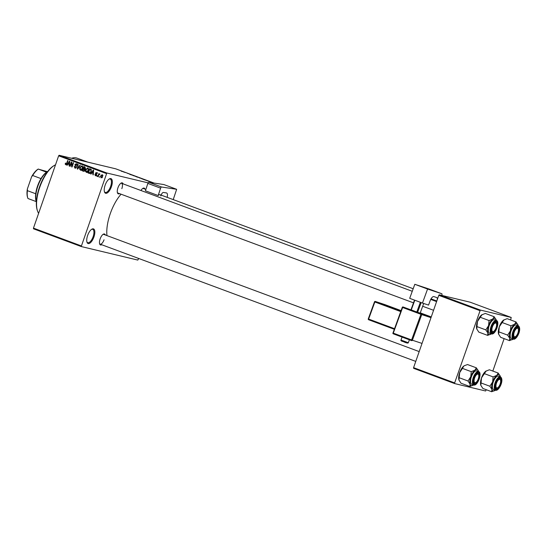 <?xml version="1.0" encoding="UTF-8"?>
<svg xmlns="http://www.w3.org/2000/svg" width="547" height="547" viewBox="0 0 547 547"><rect width="100%" height="100%" fill="white"/><g stroke="black" fill="none" stroke-linecap="round" stroke-linejoin="round"><path stroke-width="0.82" d="M111.424 186.705A7.795 3.214 -69.6 0 1 104.498 191.963A7.795 3.214 -69.6 0 1 105.133 185.201A7.795 3.214 -69.6 0 1 109.338 178.931A7.795 3.214 -69.6 0 1 111.424 186.705M104.388 191.587A7.145 2.947 110.4 0 0 105.236 192.448A7.145 2.947 110.4 0 0 110.61 186.438A7.145 2.947 110.4 0 0 110.214 179.054A7.145 2.947 110.4 0 0 109.003 179.149M93.927 236.96A7.795 3.214 -69.6 0 1 86.994 242.218A7.795 3.214 -69.6 0 1 87.636 235.456A7.795 3.214 -69.6 0 1 91.841 229.186A7.795 3.214 -69.6 0 1 93.927 236.96M86.884 241.836A7.145 2.947 110.4 0 0 87.739 242.704A7.145 2.947 110.4 0 0 93.106 236.694A7.145 2.947 110.4 0 0 92.716 229.302A7.145 2.947 110.4 0 0 91.506 229.405M101.721 244.735A5.846 2.407 -69.6 0 1 99.663 243.989A5.846 2.407 -69.6 0 1 100.142 238.916A5.846 2.407 -69.6 0 1 103.294 234.212A5.846 2.407 -69.6 0 1 105.345 234.991M99.554 243.593A5.196 2.14 110.4 0 0 100.135 244.147A5.196 2.14 110.4 0 0 104.039 239.777M119.526 193.624A5.846 2.407 -69.6 0 1 117.461 192.872A5.846 2.407 -69.6 0 1 117.94 187.806A5.846 2.407 -69.6 0 1 121.092 183.101A5.846 2.407 -69.6 0 1 123.143 183.881M117.352 192.482A5.196 2.14 110.4 0 0 117.933 193.036L413.505 302.847M71.623 158.261A38.981 16.068 -69.6 0 1 77.086 158.151L87.807 162.138M106.966 235.593A29.88 12.314 -69.6 0 1 110.275 213.651A29.88 12.314 -69.6 0 1 121.065 194.199M152.189 182.63L151.799 182.466M150.91 182.206L150.459 182.028M151.56 182.37L151.088 182.178M152.264 182.554L152.709 182.746M147.41 180.831L149.468 181.426L147.41 180.831M141.721 178.794L144.025 179.525L141.721 178.794M143.601 179.272L144.025 179.525M135.923 176.64L138.227 177.372L135.923 176.64M137.796 177.119L138.227 177.372M121.202 171.17L123.861 171.915L121.208 171.129M148.093 182.869L106.836 172.996L81.223 246.54L33.511 228.81L33.463 228.133L81.175 245.863M154.09 183.074L115.711 168.818L59.117 155.266L106.836 172.996M123.601 171.984L125.66 172.578L123.601 171.984M127.177 173.194L129.407 173.973L127.191 173.146M130.384 174.582L129.81 174.356M130.213 174.431L130.624 174.671M131.649 175.013L130.678 174.561M132.196 175.033L132.716 175.272M132.34 175.136L131.998 174.965M136.182 176.49L132.894 175.512L136.182 176.49M140.736 178.213L141.256 178.438M146.911 180.599L143.615 179.491L146.924 180.599M138.665 258.457L137.817 260.085L81.223 246.54M99.807 176.647L99.239 177.132L99.807 176.647M98.747 175.122L98.186 176.736L97.831 176.606L98.918 173.488L99.096 174.117L99.985 174.008L98.747 175.122M99.458 174.254L99.034 174.507M97.387 175.751L96.819 176.23L97.387 175.751M96.6 175.074L95.397 175.765L94.884 174.438L95.575 175.327L96.217 175.019L95.397 173.119L96.504 172.524L97.01 173.72L96.361 172.975L95.773 173.187L96.6 175.074M95.575 175.327L96.587 175.108M97.051 173.139L95.397 173.119M91.787 172.914L91.041 174.083L90.665 173.946L93.236 170.055L93.605 170.192L93.243 174.903L92.874 174.76L93.011 173.365L91.787 172.914L93.359 173.358M86.488 172.421L85.428 171.3L85.592 169.7L87.746 167.95L88.334 170.657L87.452 172.073L86.364 172.394M80.689 170.261L79.63 169.146L79.794 167.546L81.947 165.796L82.535 168.503L81.647 169.919L80.559 170.24M65.893 164.777L65.243 164.216L65.394 163.109L65.879 164.23L66.372 164.052L67.65 160.544L67.999 160.681L66.987 163.587L65.797 164.756M65.879 164.23L66.755 164.141M106.357 173.543L58.645 155.82L33.463 228.133M67.985 164.066L67.233 165.235L66.864 165.098L69.428 161.208L69.797 161.344L69.435 166.056L69.066 165.919L69.202 164.524L67.985 164.066L69.551 164.517M71.383 162.903L70.187 166.336L69.838 166.206L71.329 161.912L71.705 162.056L71.999 166.049L73.195 162.609L73.551 162.739L72.054 167.026L71.678 166.89L71.383 162.903L71.773 162.999M75.076 167.649L76.047 167.177L74.925 164.517L76.341 163.71L76.956 165.392L76.177 164.216L75.233 165.139L76.224 166.083L76.402 167.3L74.871 168.141L74.207 166.254L75.076 167.649L76.245 167.936M80.327 165.256L77.722 169.132L77.38 169.009L77.824 164.326L78.194 164.462L77.701 168.558L79.958 165.119L80.327 165.256M84.901 170.377L83.39 171.238L82.296 170.835L83.787 166.541L84.888 166.951L85.482 168.394L84.785 169.146L84.901 170.377M91.219 171.703C90.891 172.955 90.193 173.515 89.134 173.372L88.094 172.989L89.592 168.702L91.11 169.351L91.219 171.703M102.624 176.585L101.065 177.871L100.641 175.888L102.186 174.637L102.624 176.585L101.968 175.061L103.014 175.313M486.324 389.737L485.606 390.989L454.694 383.591L413.635 368.336L413.587 367.659L454.646 382.914L454.694 383.591M510.631 319.947L511.219 317.451L470.16 302.197L439.248 294.792L480.3 310.046L454.646 382.914M479.828 310.6L438.769 295.346L413.587 367.659M511.219 317.451L480.3 310.046M504.129 338.627L492.833 371.057M438.769 295.346L439.248 294.792M58.645 155.82L59.117 155.266M140.969 190.506A5.846 2.407 -69.6 0 1 142.945 188.332A5.846 2.407 -69.6 0 1 144.996 189.112M121.837 188.66A5.196 2.14 110.4 0 0 121.55 183.293A5.196 2.14 110.4 0 0 120.757 183.327M145.858 189.433L143.403 188.524A5.196 2.14 110.4 0 0 142.603 188.558M419.187 351.591L103.752 234.403A5.196 2.14 110.4 0 0 102.959 234.444M66.734 164.975L65.243 164.216M65.756 163.197L65.394 163.109M66.597 164.401L65.975 164.257M67.26 165.194L66.864 165.098M68.648 164.23L68.901 163.847M69.435 166.008L69.066 165.919M69.544 164.606L69.202 164.524M69.038 162.486L68.279 163.615L69.257 163.977L69.483 161.734L69.038 162.486M70.207 166.295L69.838 166.206M72.368 166.138L71.999 166.049M72.074 166.985L71.678 166.89M75.561 168.189L75.212 167.69M74.577 166.343L74.207 166.254M76.416 167.266L76.047 167.177M75.295 164.606L74.925 164.517M75.971 164.763L77.387 163.963M77.749 169.098L77.38 169.009M78.05 168.647L77.701 168.558M80.115 169.262L79.63 169.146M80.163 167.635L79.794 167.546M82.611 166.5L81.77 166.295L82.31 166.014M81.455 170.445L80.676 169.399M82.768 167.43L81.66 166.267L82.706 166.514M81.77 166.295L80.142 167.683L80.58 169.693L81.735 169.973M82.556 168.449L82.187 168.36L82.378 167.334M80.58 169.693L82.187 168.36M84.006 171.334L82.296 170.835M83.342 171.088L83.472 170.705M84.026 169.119L85.106 168.332L83.965 167.177L83.52 168.455L85.141 168.934M84.648 167.341L84.792 166.917M84.047 169.221L84.956 169.44L83.349 168.961L82.823 170.466L83.958 170.821L84.546 170.254L83.349 168.961M84.58 167.403L83.965 167.177M85.469 168.414L85.106 168.332M84.915 170.343L84.546 170.254M84.58 170.972L83.575 170.739M85.913 171.416L85.428 171.3M85.961 169.789L85.592 169.7M88.409 168.654L87.575 168.455L88.108 168.175M87.26 172.599L86.481 171.553M88.566 169.584L87.458 168.421L88.511 168.667M87.575 168.455L85.947 169.837L86.385 171.847L87.541 172.134M88.354 170.602L87.985 170.514L88.176 169.488M86.385 171.847L87.985 170.514M89.749 173.461L88.094 172.989M89.14 173.242L89.277 172.859L90.515 173.167M90.446 169.495L90.597 169.071M90.392 169.563L91.39 169.802L89.77 169.331L88.621 172.62L90.364 172.558L90.87 171.567L90.864 169.837L89.77 169.331M91.431 169.973L90.864 169.837M91.24 171.649L90.87 171.567M90.768 172.654L90.364 172.558M91.069 174.042L90.665 173.946M92.457 173.071L92.71 172.688M93.243 174.849L92.874 174.76M93.352 173.447L93.011 173.365M92.846 171.327L92.081 172.455L93.065 172.825L93.291 170.582L92.846 171.327M96.06 175.751L95.903 175.409M95.253 174.527L94.884 174.438M96.354 175.512L95.739 175.368M96.669 174.808L96.224 174.705M96.443 173.372L97.551 172.777M97.188 176.319L96.819 176.23M98.2 176.695L97.831 176.606M99.814 174.288L99.096 174.117M99.609 177.221L99.239 177.132M101.01 175.977L100.641 175.888M102.733 175.252L102.022 175.081L100.997 176.018L101.229 177.426L102.337 177.693M101.229 177.426L102.255 176.49M102.036 177.618L101.339 177.454M124.798 172.332L123.937 172.079L124.798 172.332M137.598 177.043L138.145 177.283M139.786 177.857L140.873 178.295L139.786 177.857M140.859 178.322L140.401 178.083M139.027 177.672L140.169 178.144L139.027 177.672M140.155 178.172L139.724 177.932M143.396 179.197L143.943 179.437M145.584 180.011L144.182 179.676L145.584 180.011M148.606 181.18L147.745 180.927L148.606 181.18M37.511 210.985L37.271 210.28A26.632 10.981 -69.6 0 1 39.452 187.17A26.632 10.981 -69.6 0 1 53.811 165.748L54.454 165.365A27.282 11.248 110.4 0 0 39.746 187.313A27.282 11.248 110.4 0 0 37.511 210.985A27.282 11.248 110.4 0 0 38.618 213.316M55.514 164.811A27.282 11.248 110.4 0 0 54.454 165.365M498.638 334.251A8.574 3.535 -69.6 0 1 498.618 334.19A8.574 3.535 -69.6 0 1 498.611 334.169L498.83 331.844L507.657 335.126L509.708 338.292L509.489 340.624L513.168 339.119A8.574 3.535 -69.6 0 1 512.71 339.427A8.574 3.535 -69.6 0 1 509.708 338.292A8.574 3.535 -69.6 0 1 510.419 330.873L507.657 335.126M509.489 340.624L500.662 337.342L498.611 334.169A8.574 3.535 -69.6 0 1 499.322 326.75L503.992 319.831A8.574 3.535 -69.6 0 0 503.944 319.851L503.992 319.831M498.83 331.844L499.322 326.75A8.574 3.535 -69.6 0 1 503.493 320.159L507.165 318.662L515.999 321.944L514.583 324.282A8.574 3.535 -69.6 0 1 516.689 323.612A8.574 3.535 -69.6 0 1 518.036 325.089A8.574 3.535 -69.6 0 1 518.043 325.109L518.036 325.089M518.016 327.01A5.846 2.407 -69.6 0 1 518.453 333.089A5.846 2.407 -69.6 0 1 514.173 338.039A5.846 2.407 -69.6 0 1 513.257 337.034A5.846 2.407 -69.6 0 1 513.838 331.687A5.846 2.407 -69.6 0 1 516.888 327.256A5.846 2.407 -69.6 0 1 518.016 327.01M515.479 336.624A4.547 1.873 110.4 0 0 517.496 334.026A4.547 1.873 110.4 0 0 518.303 329.02A4.547 1.873 110.4 0 0 514.693 331.024A4.547 1.873 110.4 0 0 513.77 335.516A4.547 1.873 110.4 0 0 515.479 336.624L514.836 337A5.196 2.14 -69.6 0 1 513.729 337.191A5.196 2.14 -69.6 0 1 513.154 336.644A5.196 2.14 110.4 0 0 513.729 337.191A5.196 2.14 110.4 0 0 513.831 337.225A5.196 2.14 110.4 0 0 515.171 336.767M518.166 328.713A5.196 2.14 110.4 0 0 517.353 327.448A5.196 2.14 110.4 0 0 517.25 327.421A5.196 2.14 110.4 0 0 516.553 327.489A5.196 2.14 -69.6 0 1 517.353 327.448A5.196 2.14 -69.6 0 1 518.064 328.316L518.303 329.02M516.498 325.062A7.145 2.947 110.4 0 0 516.368 325A7.145 2.947 110.4 0 0 516.224 324.959A7.145 2.947 110.4 0 0 511.055 330.846A7.145 2.947 110.4 0 0 511.39 338.402A7.145 2.947 110.4 0 0 511.527 338.443M502.078 322.504L510.912 325.786L510.419 330.873A8.574 3.535 110.4 0 1 514.583 324.282L510.912 325.786M518.194 325.684A8.574 3.535 -69.6 0 0 518.043 325.109L515.999 321.944M503.493 320.159A8.574 3.535 -69.6 0 1 503.944 319.851M496.396 326.648A4.547 1.873 110.4 0 0 496.45 323.79A4.547 1.873 110.4 0 0 494.317 323.619A4.547 1.873 110.4 0 0 492.095 327.947A4.547 1.873 110.4 0 0 493.626 331.393A4.547 1.873 110.4 0 0 496.396 326.648M496.314 323.482A5.196 2.14 110.4 0 0 495.5 322.217A5.196 2.14 110.4 0 0 495.397 322.183A5.196 2.14 110.4 0 0 494.7 322.258A5.196 2.14 -69.6 0 1 495.5 322.217A5.196 2.14 -69.6 0 1 496.211 323.079L496.45 323.79M493.626 331.393L492.984 331.769A5.196 2.14 -69.6 0 1 491.883 331.961A5.196 2.14 -69.6 0 1 491.302 331.414A5.196 2.14 110.4 0 0 491.883 331.961A5.196 2.14 110.4 0 0 491.985 331.995A5.196 2.14 110.4 0 0 493.326 331.537M496.15 384.288A4.547 1.873 110.4 0 0 497.681 387.734A4.547 1.873 110.4 0 0 500.443 382.989A4.547 1.873 110.4 0 0 500.505 380.131A4.547 1.873 110.4 0 0 498.372 379.96A4.547 1.873 110.4 0 0 496.15 384.288M497.681 387.734L497.038 388.117A5.196 2.14 -69.6 0 1 495.931 388.302A5.196 2.14 -69.6 0 1 495.356 387.755A5.196 2.14 110.4 0 0 495.931 388.302A5.196 2.14 110.4 0 0 496.033 388.336A5.196 2.14 110.4 0 0 497.373 387.878M500.368 379.823A5.196 2.14 110.4 0 0 499.555 378.558A5.196 2.14 110.4 0 0 499.452 378.531A5.196 2.14 110.4 0 0 498.755 378.599A5.196 2.14 -69.6 0 1 499.555 378.558A5.196 2.14 -69.6 0 1 500.266 379.427L500.505 380.131M475.042 376.91A4.547 1.873 110.4 0 0 474.119 381.396A4.547 1.873 110.4 0 0 475.828 382.503A4.547 1.873 110.4 0 0 477.846 379.905A4.547 1.873 110.4 0 0 478.652 374.9A4.547 1.873 110.4 0 0 475.042 376.91M475.828 382.503L475.186 382.886A5.196 2.14 -69.6 0 1 474.078 383.071A5.196 2.14 -69.6 0 1 473.504 382.524A5.196 2.14 110.4 0 0 474.078 383.071A5.196 2.14 110.4 0 0 474.181 383.105A5.196 2.14 110.4 0 0 475.521 382.647M478.516 374.592A5.196 2.14 110.4 0 0 477.702 373.327A5.196 2.14 110.4 0 0 477.599 373.3A5.196 2.14 110.4 0 0 476.902 373.369A5.196 2.14 -69.6 0 1 477.702 373.327A5.196 2.14 -69.6 0 1 478.413 374.196L478.652 374.9M47.698 171.484A18.188 7.501 110.4 0 0 47.671 171.498A18.188 7.501 110.4 0 0 38.174 185.276A18.188 7.501 110.4 0 0 36.376 201.911A18.188 7.501 110.4 0 0 36.382 201.939M36.376 201.911L36.136 201.207A17.538 7.227 -69.6 0 1 35.719 193.754A17.538 7.227 -69.6 0 1 41.004 178.595A17.538 7.227 -69.6 0 1 46.529 172.196A17.538 7.227 -69.6 0 1 47.028 171.881L47.671 171.498M36.273 201.611L27.965 198.52A17.538 7.227 110.4 0 1 27.815 198.117A17.538 7.227 110.4 0 1 27.398 190.664L27.35 189.009L31.617 176.749A16.889 6.961 -69.6 0 1 38.064 169.167A16.889 6.961 -69.6 0 1 38.228 169.071M35.719 193.754L27.398 190.664M41.004 178.595L32.676 175.505L31.617 176.749M47.398 171.662L38.208 169.105A17.538 7.227 110.4 0 0 32.676 175.505M38.276 169.05L46.529 172.196M27.815 198.117L27.576 197.405A16.889 6.961 -69.6 0 1 27.35 189.009M491.315 333.889A8.574 3.535 -69.6 0 1 490.864 334.196A8.574 3.535 -69.6 0 1 489.209 334.559A8.574 3.535 -69.6 0 1 487.856 333.061L487.644 335.393L491.315 333.889A8.574 3.535 110.4 0 0 491.37 333.848M492.327 332.808A5.846 2.407 -69.6 0 1 491.404 331.803A5.846 2.407 -69.6 0 1 491.985 326.456A5.846 2.407 -69.6 0 1 495.042 322.026A5.846 2.407 -69.6 0 1 496.163 321.78A5.846 2.407 -69.6 0 1 496.601 327.858A5.846 2.407 -69.6 0 1 492.327 332.808M494.652 319.831A7.145 2.947 110.4 0 0 494.515 319.769A7.145 2.947 110.4 0 0 494.372 319.728A7.145 2.947 110.4 0 0 489.203 325.615A7.145 2.947 110.4 0 0 489.538 333.171A7.145 2.947 110.4 0 0 489.681 333.212M476.793 329.02A8.574 3.535 -69.6 0 1 476.765 328.959L478.81 332.111L487.644 335.393M485.811 329.889L487.856 333.061A8.574 3.535 -69.6 0 1 488.567 325.643L485.811 329.889L476.977 326.614L477.469 321.52L480.232 317.274L489.059 320.549L488.567 325.643A8.574 3.535 -69.6 0 1 492.738 319.051L489.059 320.549M476.765 328.959L476.765 328.959A8.574 3.535 -69.6 0 1 476.758 328.938L476.977 326.614M480.232 317.274L482.139 314.593A8.574 3.535 -69.6 0 0 482.092 314.621L482.139 314.593M476.758 328.938A8.574 3.535 -69.6 0 1 477.469 321.52A8.574 3.535 -69.6 0 1 481.64 314.928L485.312 313.431L494.146 316.713L492.738 319.051A8.574 3.535 -69.6 0 1 496.191 319.858A8.574 3.535 -69.6 0 1 496.197 319.879L496.191 319.858M496.348 320.453A8.574 3.535 -69.6 0 0 496.197 319.879L494.146 316.713M481.64 314.928A8.574 3.535 -69.6 0 1 482.092 314.621M480.84 385.368A8.574 3.535 -69.6 0 1 480.82 385.3A8.574 3.535 -69.6 0 1 480.813 385.279L481.032 382.955L489.859 386.237L491.91 389.402L491.691 391.734L495.363 390.23A8.574 3.535 -69.6 0 1 494.912 390.537A8.574 3.535 -69.6 0 1 491.91 389.402A8.574 3.535 -69.6 0 1 492.621 381.984L489.859 386.237M491.691 391.734L482.864 388.452L480.813 385.279A8.574 3.535 -69.6 0 1 481.524 377.861L486.194 370.941A8.574 3.535 -69.6 0 0 486.146 370.969L486.194 370.941M481.032 382.955L481.524 377.861A8.574 3.535 -69.6 0 1 485.688 371.269L489.367 369.772L498.194 373.054L496.785 375.392A8.574 3.535 -69.6 0 1 498.891 374.722A8.574 3.535 -69.6 0 1 500.238 376.206A8.574 3.535 -69.6 0 1 500.245 376.22L500.238 376.206M500.218 378.121A5.846 2.407 -69.6 0 1 500.655 384.206A5.846 2.407 -69.6 0 1 496.375 389.156A5.846 2.407 -69.6 0 1 495.459 388.144A5.846 2.407 -69.6 0 1 496.04 382.797A5.846 2.407 -69.6 0 1 499.09 378.374A5.846 2.407 -69.6 0 1 500.218 378.121M498.7 376.172A7.145 2.947 110.4 0 0 498.563 376.117A7.145 2.947 110.4 0 0 498.426 376.069A7.145 2.947 110.4 0 0 493.257 381.956A7.145 2.947 110.4 0 0 493.585 389.512A7.145 2.947 110.4 0 0 493.729 389.553M484.28 373.615L493.114 376.897L492.621 381.984A8.574 3.535 110.4 0 1 496.785 375.392L493.114 376.897M500.396 376.794A8.574 3.535 -69.6 0 0 500.245 376.22L498.194 373.054M485.688 371.269A8.574 3.535 -69.6 0 1 486.146 370.969M473.517 384.999A8.574 3.535 -69.6 0 1 473.066 385.307A8.574 3.535 -69.6 0 1 471.411 385.669A8.574 3.535 -69.6 0 1 470.058 384.172L469.839 386.503L473.517 384.999A8.574 3.535 110.4 0 0 473.572 384.958M474.522 383.926A5.846 2.407 -69.6 0 1 473.606 382.914A5.846 2.407 -69.6 0 1 474.187 377.567A5.846 2.407 -69.6 0 1 477.237 373.143A5.846 2.407 -69.6 0 1 478.365 372.89A5.846 2.407 -69.6 0 1 478.803 378.968A5.846 2.407 -69.6 0 1 474.522 383.926M476.847 370.941A7.145 2.947 110.4 0 0 476.717 370.887A7.145 2.947 110.4 0 0 476.574 370.839A7.145 2.947 110.4 0 0 471.405 376.726A7.145 2.947 110.4 0 0 471.74 384.281A7.145 2.947 110.4 0 0 471.876 384.322M458.988 380.138A8.574 3.535 -69.6 0 1 458.967 380.069L461.012 383.221L469.839 386.503M468.013 381.006L470.058 384.172A8.574 3.535 -69.6 0 1 470.769 376.753L468.013 381.006L459.179 377.724L459.671 372.63L462.434 368.384L471.261 371.666L470.769 376.753A8.574 3.535 -69.6 0 1 474.94 370.162L471.261 371.666M462.434 368.384L463.842 366.039A8.574 3.535 -69.6 0 0 459.671 372.63A8.574 3.535 -69.6 0 0 458.96 380.049L458.967 380.069A8.574 3.535 -69.6 0 1 458.96 380.049L459.179 377.724M463.842 366.039A8.574 3.535 -69.6 0 1 464.294 365.738A8.574 3.535 -69.6 0 1 464.328 365.717L467.514 364.541L476.348 367.823L474.94 370.162A8.574 3.535 -69.6 0 1 478.386 370.969A8.574 3.535 -69.6 0 1 478.393 370.989L478.386 370.969M478.543 371.563A8.574 3.535 -69.6 0 0 478.393 370.989L476.348 367.823M422.455 303.072L409.696 298.327L414.811 284.296L427.569 289.035L422.455 303.072L428.554 305.096L430.113 300.823A5.196 2.14 -69.6 0 1 433.928 296.618L436.725 297.541A3.248 1.34 -69.6 0 1 436.745 297.547A3.248 1.34 -69.6 0 1 437.217 299.818M441.785 295.401L441.873 295.148A1.299 0.533 110.4 0 0 441.819 293.76L429.053 289.014A1.299 0.533 -69.6 0 1 429.067 289.021A1.299 0.533 -69.6 0 1 429.06 289.021L414.811 284.296M429.06 289.021L441.819 293.76A1.299 0.533 110.4 0 0 441.812 293.76L427.569 289.035M430.728 299.421L436.595 301.602M423.686 303.476L420.164 313.137L416.814 312.002L410.961 309.814L414.503 300.118M421.163 302.587L417.621 312.289M416.814 312.002L420.356 302.293M414.804 300.228L411.262 309.937M161.563 187.006L176.647 189.303L163.881 184.565L148.798 182.267L161.563 187.006A1.299 0.533 110.4 0 0 160.613 188.154L158.165 195.532A5.196 2.14 -69.6 0 1 160.045 194.705A5.196 2.14 -69.6 0 1 160.859 195.942M161.139 195.108A3.248 1.34 -69.6 0 1 163.43 192.462L166.391 192.913A5.196 2.14 -69.6 0 1 166.568 192.954A5.196 2.14 -69.6 0 1 167.156 197.344M173.228 199.6L176.647 189.303M160.613 188.154L147.854 183.416L145.406 190.794L158.165 195.532M147.854 183.416A1.299 0.533 -69.6 0 1 148.798 182.267M66.994 163.58L66.625 163.491M76.354 166.261L75.452 166.042M78.46 168.032L78.091 167.943M96.682 174.582L95.937 174.404M513.414 339.147A7.145 2.947 -69.6 0 1 513.271 339.099A7.145 2.947 -69.6 0 1 512.942 331.544A7.145 2.947 -69.6 0 1 518.112 325.663A7.145 2.947 -69.6 0 1 518.248 325.704L516.368 325M518.317 326.156A6.755 2.783 110.4 0 0 513.373 331.872A6.755 2.783 110.4 0 0 513.872 338.901A6.755 2.783 110.4 0 0 518.823 333.178A6.755 2.783 110.4 0 0 518.317 326.156M496.259 320.433A7.145 2.947 -69.6 0 1 496.402 320.474C500.3 321.506 495.479 335.072 491.603 333.923L491.425 333.868A7.145 2.947 -69.6 0 1 491.09 326.313A7.145 2.947 -69.6 0 1 496.259 320.433M492.026 333.67A6.755 2.783 110.4 0 0 496.97 327.947A6.755 2.783 110.4 0 0 496.464 320.925A6.755 2.783 110.4 0 0 491.521 326.641A6.755 2.783 110.4 0 0 492.026 333.67M491.562 333.916A7.145 2.947 -69.6 0 1 491.425 333.868L489.538 333.171M495.616 390.257A7.145 2.947 -69.6 0 1 495.473 390.216A7.145 2.947 -69.6 0 1 495.138 382.654A7.145 2.947 -69.6 0 1 500.314 376.774A7.145 2.947 -69.6 0 1 500.45 376.815L498.563 376.117M500.519 377.266A6.755 2.783 110.4 0 0 495.568 382.989A6.755 2.783 110.4 0 0 496.074 390.011A6.755 2.783 110.4 0 0 501.018 384.288A6.755 2.783 110.4 0 0 500.519 377.266M478.461 371.543A7.145 2.947 -69.6 0 1 478.604 371.584C482.495 372.623 477.675 386.189 473.805 385.033L473.627 384.979A7.145 2.947 -69.6 0 1 473.292 377.423A7.145 2.947 -69.6 0 1 478.461 371.543M474.228 384.78A6.755 2.783 110.4 0 0 479.172 379.057A6.755 2.783 110.4 0 0 478.666 372.035A6.755 2.783 110.4 0 0 473.723 377.758A6.755 2.783 110.4 0 0 474.228 384.78M473.764 385.026A7.145 2.947 -69.6 0 1 473.627 384.979L471.74 384.281M405.71 342.408L403.16 341.56C401.348 341.143 400.623 340.637 400.999 340.043L408.322 342.716L409.382 339.803M436.807 300.987L431.043 298.847M430.995 317.663L421.744 314.593L412.397 340.227L422.031 343.42M393.307 333.827L411.624 340.631A0.65 0.595 -71.7 0 0 411.638 340.637L411.659 340.644A0.65 0.595 -71.7 0 0 412.397 340.227L411.59 339.94L411.618 340.631L393.307 333.827A0.65 0.65 0 0 1 392.924 332.993L393.307 333.827A0.65 0.595 -71.7 0 1 392.978 333.02L402.271 307.366A0.65 0.65 0 0 1 403.084 306.97A0.65 0.595 -71.7 0 0 402.325 307.38L403.105 306.976A0.65 0.595 -71.7 0 0 403.084 306.97L421.416 313.78L420.937 314.306L402.626 307.503L393.279 333.137L411.59 339.94L420.937 314.306L421.744 314.593A0.65 0.595 108.3 0 0 421.416 313.78L431.221 317.034M431.255 316.932L420.267 312.85L431.255 316.932M400.732 311.592L374.852 301.978L368.623 319.065L394.503 328.679M384.958 304.645A0.65 0.595 -71.7 0 1 384.979 304.645A0.65 0.65 0 0 0 384.979 304.645A0.65 0.595 -71.7 0 0 384.979 304.645L401.081 310.628L375.331 301.452L400.958 310.969M394.278 329.28L368.657 319.756L394.278 329.28M368.322 318.949A0.65 0.595 -71.7 0 0 368.644 319.756L368.322 318.942M374.551 301.855L375.331 301.452A0.65 0.595 -71.7 0 0 374.551 301.855M65.934 164.25L66.98 164.497M84.443 168.784L85.489 169.037M83.766 170.801L84.819 171.054M95.663 175.355L96.71 175.601M96.251 172.941L97.304 173.194M511.39 338.402L513.455 339.154C516.628 340.213 522.371 328.665 518.248 325.704M160.045 194.705L413.183 288.748M412.26 291.291L121.55 183.293M433.566 310.293L422.674 306.252M100.135 244.147L415.768 361.41M496.402 320.474L494.515 319.769M493.585 389.512L495.65 390.264C498.83 391.324 504.573 379.775 500.45 376.815M478.604 371.584L476.717 370.887M400.999 340.043L402.079 337.082M408.322 342.716C408.041 343.407 406.318 343.024 403.16 341.567M384.979 304.645L375.31 301.445A0.65 0.65 0 0 0 374.497 301.835L368.268 318.922A0.65 0.65 0 0 0 368.651 319.756"/></g></svg>

